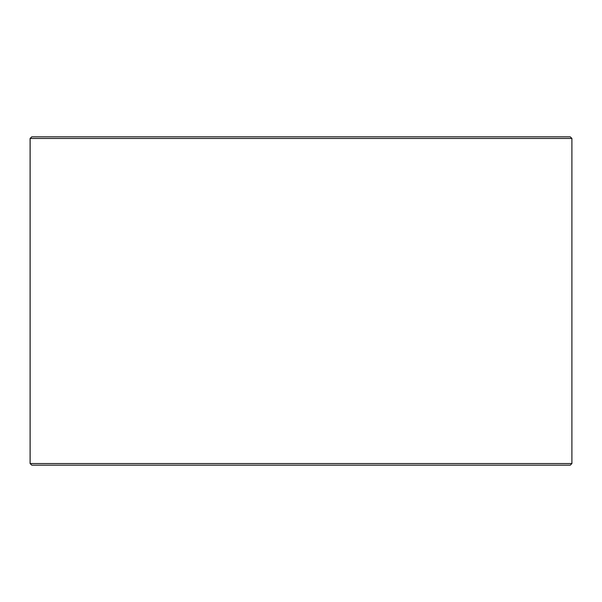 <?xml version="1.0" encoding="UTF-8"?>
<svg xmlns="http://www.w3.org/2000/svg" width="602" height="602" viewBox="0 0 602 602"><rect width="100%" height="100%" fill="white"/><g stroke="black" fill="none" stroke-linecap="round" stroke-linejoin="round"><path stroke-width="0.9" d="M30.138 463.54L31.786 465.18L30.1 463.54L30.1 138.46L31.74 136.82L570.26 136.82L571.9 138.46L30.138 138.46L30.138 463.54L571.9 463.54L571.9 138.46M31.786 136.82L30.138 138.46M31.786 465.18L570.26 465.18L571.9 463.54"/></g></svg>
